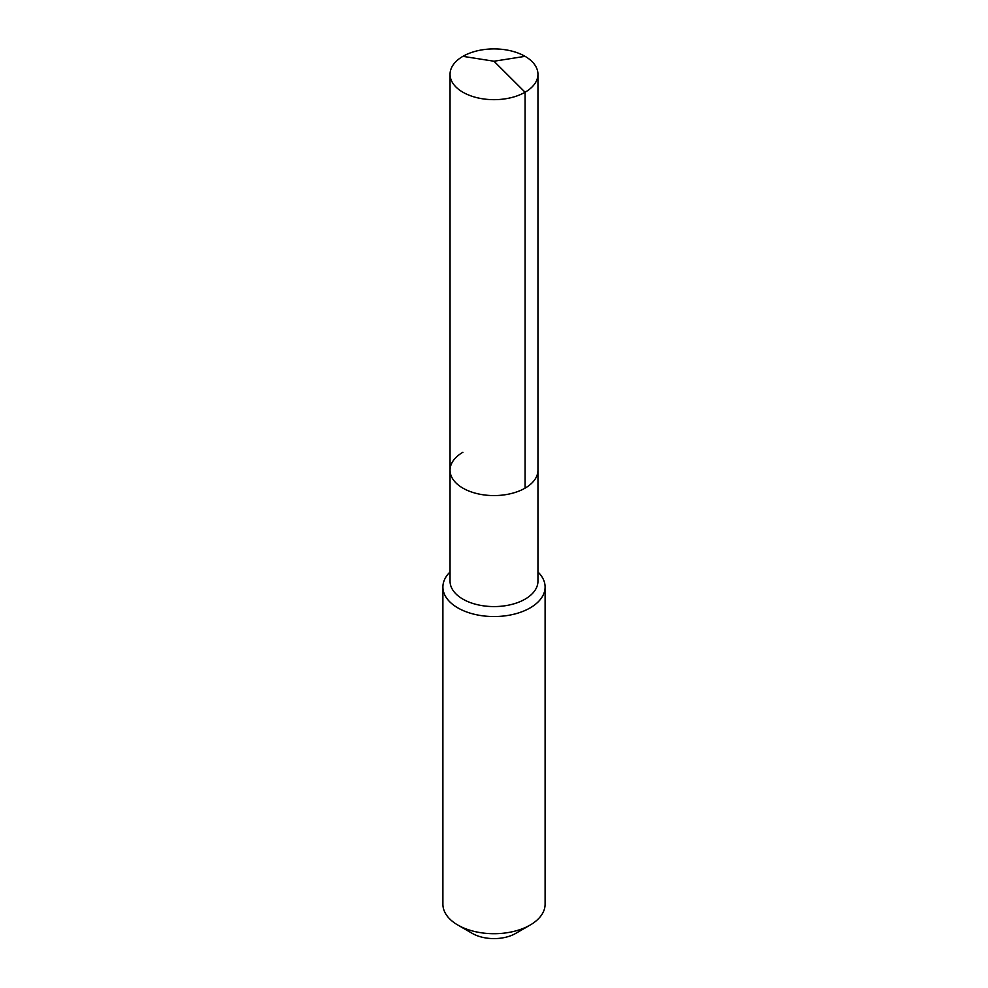 <?xml version="1.0" encoding="UTF-8"?>
<svg xmlns="http://www.w3.org/2000/svg" width="988" height="988" viewBox="0 0 988 988"><rect width="100%" height="100%" fill="white"/><g stroke="black" fill="none" stroke-linecap="round" stroke-linejoin="round"><path stroke-width="1.48" d="M450.046 470.189L450.046 74.285A43.954 25.379 180 0 0 477.179 97.738A43.954 25.379 180 0 0 525.085 92.23L494 61.231L525.085 92.23A43.954 25.379 0 0 0 537.954 74.285L537.954 581.203A43.954 25.379 0 0 1 525.085 599.148A43.954 25.379 180 0 1 477.179 604.644A43.954 25.379 180 0 1 450.046 581.203L450.046 470.189A43.954 25.379 180 0 0 477.179 493.642A43.954 25.379 180 0 0 525.085 488.134A43.954 25.379 0 0 0 537.954 470.189A43.954 25.379 0 0 1 525.085 488.134L525.085 92.23L525.085 488.134A43.954 25.379 180 0 1 477.179 493.642A43.954 25.379 180 0 1 450.046 470.189A43.954 25.379 180 0 1 462.915 452.257M545.104 587.045L545.104 904.205A51.104 29.504 0 0 1 530.136 925.064L515.687 933.413L530.136 925.064A51.104 29.504 180 0 1 457.864 925.064A51.104 29.504 180 0 1 442.896 904.205L442.896 587.045A51.104 29.504 180 0 0 474.438 614.301A51.104 29.504 180 0 0 530.136 607.904A51.104 29.504 0 0 0 545.104 587.045A51.104 29.504 0 0 0 537.954 571.99M442.896 587.045A51.104 29.504 180 0 1 450.046 571.99M515.687 933.413A30.665 17.71 180 0 1 472.313 933.413L457.864 925.064M537.954 74.285A43.954 25.379 0 0 0 510.821 50.845A43.954 25.379 0 0 0 462.915 56.341A43.954 25.379 180 0 0 450.046 74.285M525.085 56.341L494 61.231L462.915 56.341"/></g></svg>
